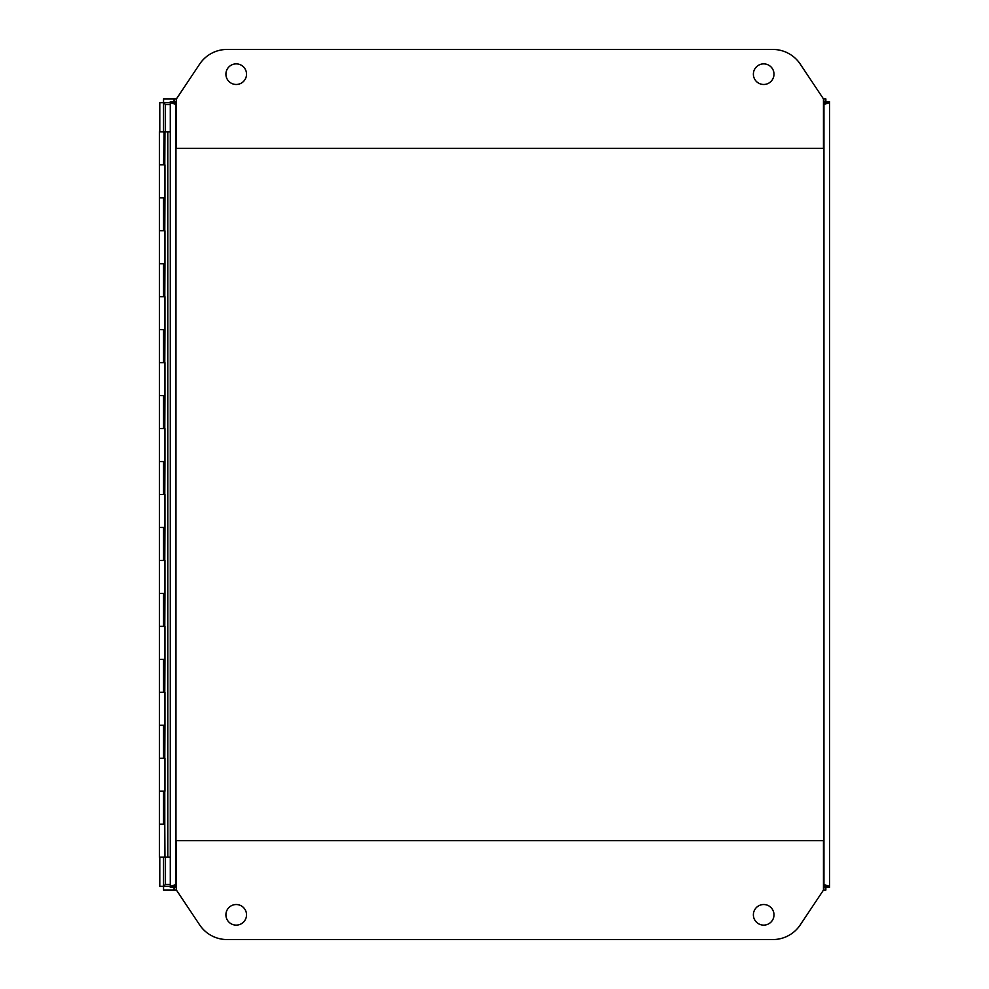 <?xml version="1.0" encoding="UTF-8"?>
<svg xmlns="http://www.w3.org/2000/svg" width="989" height="989" viewBox="0 0 989 989"><rect width="100%" height="100%" fill="white"/><g stroke="black" fill="none" stroke-linecap="round" stroke-linejoin="round"><path stroke-width="1.48" d="M164.174 164.829L164.174 132.205L163.544 131.858L170.281 131.858M159.39 164.842L159.39 197.8L164.94 197.8L164.94 164.842L159.377 164.842L159.377 131.871L163.556 131.871L163.544 102.658L165.46 104.562L163.544 102.671L159.785 102.658L159.785 131.871M159.39 230.771L159.39 263.729L164.94 263.729L164.94 230.771L159.377 230.771L159.377 197.8L163.556 197.8L163.556 230.771M159.39 296.7L159.39 329.671L164.94 329.671L164.94 296.7L159.377 296.7L159.377 263.742L163.556 263.742L163.556 296.7M159.39 362.642L159.39 395.6L164.94 395.6L164.94 362.642L159.377 362.642L159.377 329.671L163.556 329.671L163.556 362.642M159.39 428.571L159.39 461.529L164.94 461.529L164.94 428.571L159.377 428.571L159.377 395.6L163.556 395.6L163.556 428.571M159.39 494.5L159.39 527.471L164.94 527.471L164.94 494.5L159.377 494.5L159.377 461.542L163.556 461.542L163.556 494.5M159.39 560.442L159.39 593.4L164.94 593.4L164.94 560.442L159.377 560.442L159.377 527.471L163.556 527.471L163.556 560.442M159.39 626.371L159.39 659.329L164.94 659.329L164.94 626.371L159.377 626.371L159.377 593.4L163.556 593.4L163.556 626.371M159.39 692.3L159.39 725.271L164.94 725.271L164.94 692.3L159.377 692.3L159.377 659.342L163.556 659.342L163.556 692.3M163.556 824.171L163.556 791.2L162.678 791.2L164.94 791.2L164.94 758.242L159.377 758.242L159.377 725.271L163.556 725.271L163.556 758.242M159.39 824.171L159.39 857.142L167.821 857.142L167.821 131.858M164.78 791.2L164.78 824.171L159.377 824.171L159.377 791.2L162.678 791.2M165.46 131.858L165.447 104.55M170.281 884.426L165.447 884.426L163.556 886.342L165.435 884.438M823.874 884.426L825.778 886.329L823.862 884.438M823.862 104.562L825.766 102.658L823.874 104.574M825.778 890.1L823.454 890.1L823.454 840.65L176.45 840.65L176.45 890.1L174.052 890.1L174.052 886.342L175.955 884.426L175.955 104.574L174.039 102.671L174.052 98.9L175.955 104.574L174.039 101.682L170.281 101.682L170.281 886.329L163.544 886.342L163.544 857.142M174.039 102.671L163.544 102.658L163.544 98.9L176.45 98.9L176.45 148.35L823.454 148.35L823.454 98.9L825.852 98.9L825.852 102.658L825.864 101.682L829.623 101.682L829.623 886.329L825.864 886.329L825.864 887.318L829.623 887.318L829.623 102.671L825.864 102.671L823.948 104.574L823.948 884.426L825.864 886.329L825.852 890.1L823.948 884.426L825.778 885.983M825.778 103.017L823.948 104.574L825.852 98.9L823.454 98.9L825.778 98.9M174.039 886.329L174.039 887.318L170.281 887.318L170.281 886.329L174.039 886.329L175.955 884.426L174.052 890.1L176.45 890.1L163.544 890.1L163.544 886.342L159.785 886.342L159.785 857.142M246.521 914.825A10.298 10.298 0 0 1 236.223 925.123A10.298 10.298 0 0 1 225.912 914.825A10.298 10.298 0 0 1 236.223 904.527A10.298 10.298 0 0 1 246.521 914.825M773.991 914.825A10.298 10.298 0 0 1 763.681 925.123A10.298 10.298 0 0 1 753.383 914.825A10.298 10.298 0 0 1 763.681 904.527A10.298 10.298 0 0 1 773.991 914.825M176.45 890.1L199.63 924.876A32.971 32.971 0 0 0 227.062 939.55L772.842 939.55A32.971 32.971 0 0 0 800.274 924.876L823.454 890.1L825.852 890.1L823.454 890.1M753.383 74.175A10.298 10.298 0 0 1 763.681 63.877A10.298 10.298 0 0 1 773.991 74.175A10.298 10.298 0 0 1 763.681 84.473A10.298 10.298 0 0 1 753.383 74.175M225.912 74.175A10.298 10.298 0 0 1 236.223 63.877A10.298 10.298 0 0 1 246.521 74.175A10.298 10.298 0 0 1 236.223 84.473A10.298 10.298 0 0 1 225.912 74.175M823.454 98.9L800.274 64.124A32.971 32.971 0 0 0 772.842 49.45L227.062 49.45A32.971 32.971 0 0 0 199.63 64.124L176.45 98.9L174.052 98.9L176.45 98.9M823.454 884.426L829.623 886.329M829.623 102.671L823.454 104.574M176.45 104.574L170.281 102.671M170.281 886.329L176.45 884.426M163.556 164.842L164.149 132.106M170.281 857.142L167.821 857.142M164.78 164.842L164.94 131.858M164.78 230.771L164.94 197.8M164.78 296.7L164.94 263.742M164.78 362.642L164.94 329.671M164.78 428.571L164.94 395.6M164.78 494.5L164.94 461.542M164.78 560.442L164.94 527.471M164.78 626.371L164.94 593.4M164.78 692.3L164.94 659.342M164.78 758.242L164.94 725.271M164.78 824.171L164.94 857.142M164.78 131.871L164.149 131.871M164.78 197.8L164.174 230.758M164.78 263.742L164.174 296.7M164.78 329.671L164.174 362.629M164.78 395.6L164.174 428.571M164.78 461.542L164.174 494.5M164.78 527.471L164.174 560.429M164.78 593.4L164.174 626.371M164.78 659.342L164.174 692.3M164.78 725.271L164.174 758.242M165.46 104.574L170.281 104.574M165.46 884.426L165.46 857.142M164.174 132.205L163.556 132.205M159.39 758.242L159.39 791.2M164.174 824.171L164.174 791.2"/></g></svg>

